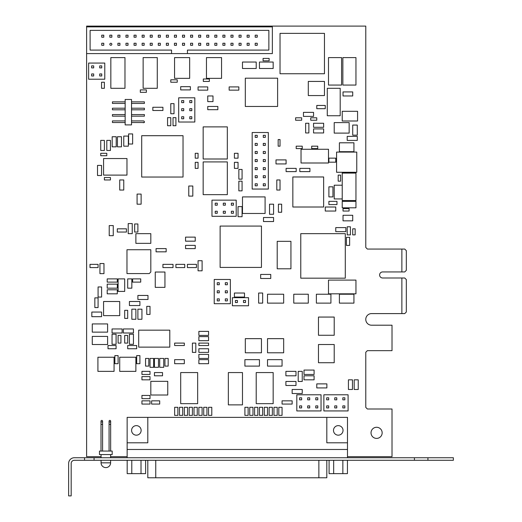 <?xml version="1.0" encoding="UTF-8"?>
<svg xmlns="http://www.w3.org/2000/svg" width="522" height="522" viewBox="0 0 522 522"><rect width="100%" height="100%" fill="white"/><g stroke="black" fill="none" stroke-linecap="round" stroke-linejoin="round"><path stroke-width="0.78" d="M101.066 456.685L86.606 456.685L86.606 26.1L365.778 26.1L365.778 247.467L367.371 249.059L401.868 249.059L401.868 271.942L382.633 271.942A3.021 3.021 0 0 0 379.611 274.97A3.021 3.021 0 0 0 382.633 277.991L401.868 277.991L401.868 313.598L371.579 313.598A5.801 5.801 0 0 0 365.772 319.399A5.801 5.801 0 0 0 371.579 325.206L392.015 325.206L392.015 350.653L367.377 350.653L365.778 352.239L365.778 407.401L367.371 408.994L392.015 408.994L392.015 456.685L347.489 456.685M371.025 432.842A5.566 5.566 0 0 1 376.59 427.277A5.566 5.566 0 0 1 382.156 432.842A5.566 5.566 0 0 1 376.59 438.402A5.566 5.566 0 0 1 371.025 432.842M143.883 122.52A0.763 0.763 0 0 1 142.871 122.52M207.749 106.462L217.85 106.462L217.85 109.692L207.749 109.692L207.749 106.462M207.749 90.143L198.06 90.143L198.06 86.913L207.749 86.913L207.749 90.143M295.609 117.809L301.664 117.809L301.664 120.23L295.609 120.23L295.609 117.809M316.782 105.451L325.258 105.451L325.258 108.68L316.782 108.68L316.782 105.451M310.727 117.809L316.782 117.809L316.782 120.23L310.727 120.23L310.727 117.809M323.647 123.264L323.647 127.303L313.552 127.303L313.552 123.264L323.647 123.264M357.289 135.159L352.722 135.159L352.722 125.065L357.289 125.065L357.289 135.159M328.899 158.146L335.763 158.146L335.763 162.185L328.899 162.185L328.899 158.146M292.842 176.971L323.647 176.971L323.647 207.012L292.842 207.012L292.842 176.971M328.899 186.817L332.938 186.817L332.938 196.911L328.899 196.911L328.899 186.817M343.026 215.273L352.722 215.273L352.722 220.839L343.026 220.839L343.026 215.273M336.971 204.585L328.899 204.585L328.899 201.355L336.971 201.355L336.971 204.585M335.763 227.605L345.858 227.605L345.858 231.644L335.763 231.644L335.763 227.605M346.399 237.34L349.629 237.34L349.629 245.418L346.399 245.418L346.399 237.34M350.425 234.874L347.195 234.874L347.195 226.796L350.425 226.796L350.425 234.874M325.258 211.045L325.258 207.012L335.763 207.012L335.763 211.045L325.258 211.045M343.026 208.624L349.081 208.624L349.081 211.045L343.026 211.045L343.026 208.624M352.722 234.874L352.722 228.812L355.143 228.812L355.143 234.874L352.722 234.874M338.184 181.167L338.184 175.105L340.605 175.105L340.605 181.167L338.184 181.167M343.026 95.963L343.026 91.924L352.722 91.924L352.722 95.963L343.026 95.963M347.195 140.411L347.195 136.373L357.289 136.373L357.289 140.411L347.195 140.411M305.638 123.264L308.867 123.264L308.867 132.953L305.638 132.953L305.638 123.264M323.647 128.914L323.647 132.953L313.552 132.953L313.552 128.914L323.647 128.914M313.552 112.36L313.552 116.399L303.458 116.399L303.458 112.36L313.552 112.36M263.075 58.405L269.13 58.405L269.13 60.826L263.075 60.826L263.075 58.405M209.368 81.425L203.312 81.425L203.312 78.998L209.368 78.998L209.368 81.425M238.848 90.143L229.151 90.143L229.151 86.913L238.848 86.913L238.848 90.143M213.002 95.963L213.002 101.614L207.749 101.614L207.749 95.963L213.002 95.963M104.374 150.473L100.739 150.473L100.739 140.379L104.374 140.379L104.374 150.473M97.51 165.415L101.549 165.415L101.549 175.509L97.51 175.509L97.51 165.415M110.436 179.953L104.374 179.953L104.374 177.532L110.436 177.532L110.436 179.953M121.469 146.839L117.43 146.839L117.43 136.744L121.469 136.744L121.469 146.839M132.64 144.013L128.608 144.013L128.608 133.919L132.64 133.919L132.64 144.013M170.785 117.646L170.785 125.724L167.555 125.724L167.555 117.646L170.785 117.646M170.785 103.63L174.015 103.63L174.015 113.731L170.785 113.731L170.785 103.63M104.374 82.228L104.374 88.29L101.549 88.29L101.549 82.228L104.374 82.228M198.06 153.305L198.06 158.186L195.235 158.186L195.235 153.305L198.06 153.305M190.386 89.901L180.697 89.901L180.697 86.672L190.386 86.672L190.386 89.901M175.907 117.646L175.907 125.724L173.023 125.724L173.023 117.646L175.907 117.646M238.039 153.305L238.039 158.186L234.404 158.186L234.404 153.305L238.039 153.305M242.077 216.702L238.039 216.702L238.039 206.608L242.077 206.608L242.077 216.702M262.67 303.119L258.631 303.119L258.631 293.025L262.67 293.025L262.67 303.119M198.06 260.719L202.099 260.719L202.099 270.814L198.06 270.814L198.06 260.719M185.545 241.171L185.545 237.132L195.235 237.132L195.235 241.171L185.545 241.171M242.077 179.144L238.848 179.144L238.848 169.454L242.077 169.454L242.077 179.144M278.167 146.173L278.167 139.57L280.033 139.57L280.033 146.173L278.167 146.173M317.741 148.594L311.686 148.594L311.686 146.173L317.741 146.173L317.741 148.594M299.824 168.384L309.918 168.384L309.918 171.614L299.824 171.614L299.824 168.384M280.033 179.953L280.033 190.047L276.804 190.047L276.804 179.953L280.033 179.953M269.535 214.274L269.535 204.18L273.574 204.18L273.574 214.274L269.535 214.274M187.405 267.584L187.405 264.354L196.448 264.354L196.448 267.584L187.405 267.584M175.907 267.584L175.907 264.354L184.736 264.354L184.736 267.584L175.907 267.584M162.929 267.584L162.929 264.354L173.023 264.354L173.023 267.584L162.929 267.584M278.422 212.258L278.422 204.18L281.652 204.18L281.652 212.258L278.422 212.258M296.189 171.614L286.095 171.614L286.095 168.384L296.189 168.384L296.189 171.614M286.095 159.902L286.095 163.941L275.994 163.941L275.994 159.902L286.095 159.902M302.245 148.594L296.189 148.594L296.189 146.173L302.245 146.173L302.245 148.594M242.077 190.856L238.848 190.856L238.848 181.167L242.077 181.167L242.077 190.856M185.545 245.373L195.235 245.373L195.235 248.602L185.545 248.602L185.545 245.373M166.159 251.832L156.065 251.832L156.065 248.602L166.159 248.602L166.159 251.832M234.404 297.057L234.404 293.025L244.498 293.025L244.498 297.057L234.404 297.057M270.748 274.448L270.748 278.487L260.654 278.487L260.654 274.448L270.748 274.448M234.404 168.384L234.404 162.329L238.039 162.329L238.039 168.384L234.404 168.384M273.574 217.511L273.574 221.543L263.479 221.543L263.479 217.511L273.574 217.511M177.245 82.228L170.785 82.228L170.785 79.807L177.245 79.807L177.245 82.228M195.235 168.384L195.235 162.329L198.06 162.329L198.06 168.384L195.235 168.384M188.775 186.008L192.814 186.008L192.814 196.109L188.775 196.109L188.775 186.008M146.375 92.329L140.314 92.329L140.314 89.901L146.375 89.901L146.375 92.329M152.835 107.264L162.929 107.264L162.929 110.494L152.835 110.494L152.835 107.264M128.353 146.173L123.76 146.173L123.76 136.079L128.353 136.079L128.353 146.173M112.178 136.744L116.217 136.744L116.217 146.839L112.178 146.839L112.178 136.744M123.76 190.047L119.721 190.047L119.721 179.953L123.76 179.953L123.76 190.047M137.084 194.086L141.123 194.086L141.123 204.18L137.084 204.18L137.084 194.086M106.801 140.379L110.436 140.379L110.436 150.473L106.801 150.473L106.801 140.379M100.739 153.305L106.801 153.305L106.801 155.726L100.739 155.726L100.739 153.305M352.461 379.84L352.461 389.484L348.422 389.484L348.422 379.84L352.461 379.84M314.1 379.84L304.006 379.84L304.006 375.801L314.1 375.801L314.1 379.84M302.245 389.484L302.245 393.523L292.15 393.523L292.15 389.484L302.245 389.484M295.994 381.458L295.994 385.497L285.899 385.497L285.899 381.458L295.994 381.458M358.236 379.84L358.236 389.484L354.197 389.484L354.197 379.84L358.236 379.84M302.245 381.458L298.206 381.458L298.206 371.364L302.245 371.364L302.245 381.458M248.133 407.304L248.133 415.375L244.903 415.375L244.903 407.304L248.133 407.304M257.822 407.304L257.822 415.375L254.592 415.375L254.592 407.304L257.822 407.304M282.056 407.304L282.056 415.375L278.826 415.375L278.826 407.304L282.056 407.304M272.36 407.304L272.36 415.375L269.13 415.375L269.13 407.304L272.36 407.304M192.409 407.304L192.409 415.375L189.179 415.375L189.179 407.304L192.409 407.304M177.871 407.304L177.871 415.375L174.642 415.375L174.642 407.304L177.871 407.304M197.251 407.304L197.251 415.375L194.021 415.375L194.021 407.304L197.251 407.304M206.947 407.304L206.947 415.375L203.717 415.375L203.717 407.304L206.947 407.304M208.559 343.098L208.559 345.518L198.869 345.518L198.869 343.098L208.559 343.098M208.559 336.631L208.559 340.67L198.869 340.67L198.869 336.631L208.559 336.631M198.869 363.69L198.869 359.651L208.559 359.651L208.559 363.69L198.869 363.69M174.642 363.69L174.642 359.651L184.331 359.651L184.331 363.69L174.642 363.69M154.447 372.571L162.525 372.571L162.525 375.801L154.447 375.801L154.447 372.571M141.932 376.61L150.01 376.61L150.01 379.84L141.932 379.84L141.932 376.61M141.932 400.837L150.01 400.837L150.01 404.074L141.932 404.074L141.932 400.837M163.738 367.325L159.699 367.325L159.699 358.438L163.738 358.438L163.738 367.325M148.796 358.438L148.796 366.111L145.566 366.111L145.566 358.438L148.796 358.438M158.486 367.325L154.447 367.325L154.447 358.438L158.486 358.438L158.486 367.325M123.355 332.997L123.355 328.958L133.449 328.958L133.449 332.997L123.355 332.997M127.688 345.518L136.679 345.518L136.679 348.748L127.688 348.748L127.688 345.518M139.909 355.613L139.909 363.69L136.679 363.69L136.679 355.613L139.909 355.613M116.086 344.305L112.047 344.305L112.047 334.211L116.086 334.211L116.086 344.305M129.41 334.211L133.449 334.211L133.449 344.305L129.41 344.305L129.41 334.211M103.969 273.639L99.937 273.639L99.937 263.545L103.969 263.545L103.969 273.639M101.601 316.671L91.826 316.671L91.826 312.058L101.601 312.058L101.601 316.671M132.64 278.885L140.718 278.885L140.718 282.121L132.64 282.121L132.64 278.885M107.206 293.827L107.206 289.788L117.3 289.788L117.3 293.827L107.206 293.827M118.102 291.406L118.102 278.885L124.699 278.885L124.699 291.406L118.102 291.406M147.987 295.445L147.987 299.484L137.893 299.484L137.893 295.445L147.987 295.445M141.932 319.268L137.893 319.268L137.893 309.174L141.932 309.174L141.932 319.268M127.688 310.322L127.688 318.4L124.699 318.4L124.699 310.322L127.688 310.322M109.222 235.683L109.222 225.582L113.261 225.582L113.261 235.683L109.222 235.683M132.242 223.566L132.242 233.66L128.203 233.66L128.203 223.566L132.242 223.566M117.3 232.049L117.3 228.812L126.448 228.812L126.448 232.049L117.3 232.049M134.663 223.971L137.893 223.971L137.893 232.049L134.663 232.049L134.663 223.971M150.01 306.349L150.01 314.427L146.773 314.427L146.773 306.349L150.01 306.349M131.838 309.174L135.877 309.174L135.877 319.268L131.838 319.268L131.838 309.174M129.41 305.54L129.41 301.501L139.909 301.501L139.909 305.54L129.41 305.54M127.688 278.885L131.838 278.885L131.838 288.177L127.688 288.177L127.688 278.885M107.206 288.177L107.206 284.138L117.3 284.138L117.3 288.177L107.206 288.177M117.3 278.885L117.3 282.121L107.206 282.121L107.206 278.885L117.3 278.885M94.847 297.866L98.077 297.866L98.077 307.556L94.847 307.556L94.847 297.866M101.601 297.057L98.077 297.057L98.077 286.963L101.601 286.963L101.601 297.057M89.999 264.354L98.077 264.354L98.077 267.584L89.999 267.584L89.999 264.354M127.688 335.424L127.688 343.098L124.699 343.098L124.699 335.424L127.688 335.424M118.102 343.098L118.102 335.424L120.934 335.424L120.934 343.098L118.102 343.098M118.102 355.613L118.102 363.69L114.873 363.69L114.873 355.613L118.102 355.613M108.008 345.518L116.086 345.518L116.086 348.748L108.008 348.748L108.008 345.518M112.047 332.997L112.047 328.958L122.141 328.958L122.141 332.997L112.047 332.997M150.01 358.438L153.644 358.438L153.644 367.325L150.01 367.325L150.01 358.438M164.945 366.111L164.945 358.438L168.175 358.438L168.175 366.111L164.945 366.111M151.621 400.837L159.699 400.837L159.699 404.074L151.621 404.074L151.621 400.837M150.01 398.664L141.932 398.664L141.932 395.435L150.01 395.435L150.01 398.664M150.01 374.463L141.932 374.463L141.932 371.364L150.01 371.364L150.01 374.463M192.409 343.098L195.815 343.098L195.815 352.383L192.409 352.383L192.409 343.098M174.642 345.518L174.642 343.098L184.331 343.098L184.331 345.518L174.642 345.518M198.869 358.438L198.869 354.399L208.559 354.399L208.559 358.438L198.869 358.438M208.559 331.385L208.559 335.424L198.869 335.424L198.869 331.385L208.559 331.385M198.869 352.383L198.869 348.748L208.559 348.748L208.559 352.383L198.869 352.383M202.099 407.304L202.099 415.375L198.869 415.375L198.869 407.304L202.099 407.304M182.713 407.304L182.713 415.375L179.483 415.375L179.483 407.304L182.713 407.304M211.788 407.304L211.788 415.375L208.559 415.375L208.559 407.304L211.788 407.304M187.561 407.304L187.561 415.375L184.331 415.375L184.331 407.304L187.561 407.304M267.518 407.304L267.518 415.375L264.289 415.375L264.289 407.304L267.518 407.304M277.208 407.304L277.208 415.375L273.978 415.375L273.978 407.304L277.208 407.304M252.981 407.304L252.981 415.375L249.751 415.375L249.751 407.304L252.981 407.304M262.67 407.304L262.67 415.375L259.441 415.375L259.441 407.304L262.67 407.304M314.1 374.463L304.006 374.463L304.006 370.072L314.1 370.072L314.1 374.463M267.518 359.651L282.056 359.651L282.056 366.111L267.518 366.111L267.518 359.651M285.899 375.801L285.899 371.364L295.994 371.364L295.994 375.801L285.899 375.801M282.056 404.074L282.056 400.837L292.15 400.837L292.15 404.074L282.056 404.074M316.782 383.879L326.876 383.879L326.876 387.918L316.782 387.918L316.782 383.879M259.441 366.111L244.903 366.111L244.903 359.651L259.441 359.651L259.441 366.111M119.721 357.231L135.877 357.231L135.877 371.364L119.721 371.364L119.721 357.231M180.697 372.571L197.655 372.571L197.655 403.669L180.697 403.669L180.697 372.571M242.482 372.571L242.482 404.876L228.349 404.876L228.349 372.571L242.482 372.571M308.3 81.425L324.456 81.425L324.456 95.559L308.3 95.559L308.3 81.425M242.482 62.04L256.211 62.04L256.211 68.499L242.482 68.499L242.482 62.04M174.557 57.596L189.662 57.596L189.662 78.352L174.557 78.352L174.557 57.596M183.033 135.7L183.033 177.036L141.697 177.036L141.697 135.7L183.033 135.7M119.721 315.634L103.571 315.634L103.571 301.501L119.721 301.501L119.721 315.634M150.819 243.35L135.877 243.35L135.877 233.66L150.819 233.66L150.819 243.35M138.702 330.172L169.794 330.172L169.794 347.13L138.702 347.13L138.702 330.172M308.3 294.232L308.3 303.119L293.762 303.119L293.762 294.232L308.3 294.232M339.398 303.119L339.398 294.232L353.936 294.232L353.936 303.119L339.398 303.119M265.091 213.472L242.482 213.472L242.482 196.911L265.091 196.911L265.091 213.472M261.457 338.654L261.457 352.787L245.307 352.787L245.307 338.654L261.457 338.654M318.472 335.261L318.472 317.063L334.211 317.063L334.211 335.261L318.472 335.261M345.29 233.66L345.29 278.174L300.77 278.174L300.77 233.66L345.29 233.66M342.223 198.934L334.211 198.934L334.211 185.206L342.223 185.206M342.223 121L342.223 111.303L357.57 111.303L357.57 121L342.223 121M124.973 88.29L110.834 88.29L110.834 57.596L124.973 57.596L124.973 88.29M107.604 336.416L107.604 344.52L92.263 344.52L92.263 336.416L107.604 336.416M92.263 332.136L92.263 323.927L107.604 323.927L107.604 332.136L92.263 332.136M349.153 122.611L349.153 133.11L334.211 133.11L334.211 122.611L349.153 122.611M339.398 142.8L353.936 142.8L353.936 151.687L339.398 151.687L339.398 142.8M355.952 201.355L355.952 207.815L342.223 207.815L342.223 201.355L355.952 201.355M318.472 362.725L318.472 344.52L334.211 344.52L334.211 362.725L318.472 362.725M267.518 338.654L283.668 338.654L283.668 352.787L267.518 352.787L267.518 338.654M220.127 226.078L261.457 226.078L261.457 267.414L220.127 267.414L220.127 226.078M277.208 268.791L277.208 241.334L290.937 241.334L290.937 268.791L277.208 268.791M267.518 294.232L283.668 294.232L283.668 303.119L267.518 303.119L267.518 294.232M316.378 303.119L316.378 294.232L330.915 294.232L330.915 303.119L316.378 303.119M149.233 273.587L126.976 273.587L126.976 249.738L150.819 249.738L150.819 271.995L149.233 273.587M155.256 287.368L155.256 272.021L164.945 272.021L164.945 287.368L155.256 287.368M126.976 158.551L126.976 175.105L103.571 175.105L103.571 158.551L126.976 158.551M143.139 88.29L143.139 57.596L157.279 57.596L157.279 88.29L143.139 88.29M206.458 57.596L221.563 57.596L221.563 78.352L206.458 78.352L206.458 57.596M259.441 62.04L273.169 62.04L273.169 68.499L259.441 68.499L259.441 62.04M327.281 88.29L340.2 88.29L340.2 115.747L327.281 115.747L327.281 88.29M256.211 403.669L256.211 372.571L273.169 372.571L273.169 403.669L256.211 403.669M150.819 381.334L167.751 381.334L167.751 395.004L150.819 395.004L150.819 381.334M97.914 357.231L114.07 357.231L114.07 371.364L97.914 371.364L97.914 357.231M127.14 456.685L110.605 456.685M203.162 194.66L203.162 161.918L227.324 161.918L227.324 194.66L203.162 194.66M227.324 159.001L203.162 159.001L203.162 126.885L227.324 126.885L227.324 159.001M355.952 173.089L355.952 200.546L342.223 200.546L342.223 173.089L355.952 173.089M355.952 57.596L355.952 85.06L342.856 85.06L342.856 57.596L355.952 57.596M341.584 85.06L328.495 85.06L328.495 57.596L341.584 57.596L341.584 85.06M328.495 162.994L301.031 162.994L301.031 149.266L328.495 149.266L328.495 162.994M328.495 280.099L355.952 280.099L355.952 293.827L328.495 293.827L328.495 280.099M336.573 172.28L336.573 152.091L356.761 152.091L356.761 172.28L336.573 172.28M245.307 78.189L277.613 78.189L277.613 106.462L245.307 106.462L245.307 78.189M280.033 73.752L280.033 33.369L324.456 33.369L324.456 73.752L280.033 73.752M401.868 271.942L404.726 271.942L406.318 270.363L406.318 250.645L404.733 249.059L401.868 249.059M401.868 313.598L404.726 313.598L406.318 312.012L406.318 279.583L404.733 277.991L401.868 277.991M136.359 435.172A4.77 4.77 0 0 1 131.59 430.402A4.77 4.77 0 0 1 136.359 425.632A4.77 4.77 0 0 1 141.129 430.402A4.77 4.77 0 0 1 136.359 435.172M338.263 435.172A4.77 4.77 0 0 1 333.493 430.402A4.77 4.77 0 0 1 338.263 425.632A4.77 4.77 0 0 1 343.032 430.402A4.77 4.77 0 0 1 338.263 435.172M147.804 460.287L147.804 477.774L326.818 477.774L326.818 460.287M127.14 457.742L127.14 417.365L347.489 417.365L347.489 449.475L127.14 449.475M347.489 457.742L347.489 449.475M329.088 460.287L329.088 473.643L347.443 473.643L347.443 460.287M333.675 460.287L333.675 473.643M342.856 460.287L342.856 473.643M127.179 460.287L127.179 473.643L145.618 473.643L145.618 460.287M131.792 460.287L131.792 473.643M141.012 460.287L141.012 473.643M326.818 442.8L326.818 417.365L326.818 442.8L347.489 442.8M147.804 442.8L147.804 417.365L147.804 442.8L127.14 442.8M84.531 460.287L74.352 460.287A3.178 3.178 0 0 0 71.175 463.471L71.175 495.9L68.63 495.9L68.63 463.471A5.722 5.722 0 0 1 74.352 457.742L84.531 457.742L84.531 460.287L453.37 460.287L453.37 457.742L84.531 457.742M414.416 457.742L414.416 460.287M94.071 457.742L94.071 460.287M427.929 457.742L427.929 460.287M109.874 421.972A0.796 0.796 0 0 0 110.664 421.176A0.796 0.796 0 0 0 109.874 420.386A0.796 0.796 0 0 0 109.078 421.176A0.796 0.796 0 0 0 109.874 421.972A0.796 0.796 0 0 1 109.078 421.176A0.796 0.796 0 0 1 109.874 420.386M101.797 421.972A0.796 0.796 0 0 0 102.593 421.176A0.796 0.796 0 0 0 101.797 420.386A0.796 0.796 0 0 0 101 421.176A0.796 0.796 0 0 0 101.797 421.972A0.796 0.796 0 0 1 101 421.176A0.796 0.796 0 0 1 101.797 420.386M112.191 454.564L112.191 451.067L99.474 451.067L99.474 454.564L112.191 454.564M102.593 451.067L102.593 424.36L101 424.36L101 451.067M110.664 451.067L110.664 424.36L109.078 424.36L109.078 451.067M110.605 454.564L110.605 457.742M110.605 460.287L110.605 462.831A4.77 4.77 0 0 1 105.835 467.601A4.77 4.77 0 0 1 101.066 462.831L101.066 460.287M101.066 457.742L101.066 454.564M111.558 43.554A1.018 1.018 0 0 1 111.558 44.99A1.018 1.018 0 0 1 110.116 44.99A1.018 1.018 0 0 1 110.116 43.554A1.018 1.018 0 0 1 111.558 43.554M255.193 37.212L255.193 35.176L257.229 35.176L257.229 37.212L255.193 37.212M255.193 45.29L255.193 43.254L257.229 43.254L257.229 45.29L255.193 45.29M247.115 37.212L247.115 35.176L249.151 35.176L249.151 37.212L247.115 37.212M247.115 45.29L247.115 43.254L249.151 43.254L249.151 45.29L247.115 45.29M239.037 37.212L239.037 35.176L241.073 35.176L241.073 37.212L239.037 37.212M239.037 45.29L239.037 43.254L241.073 43.254L241.073 45.29L239.037 45.29M230.965 37.212L230.965 35.176L233.001 35.176L233.001 37.212L230.965 37.212M230.965 45.29L230.965 43.254L233.001 43.254L233.001 45.29L230.965 45.29M222.887 37.212L222.887 35.176L224.923 35.176L224.923 37.212L222.887 37.212M222.887 45.29L222.887 43.254L224.923 43.254L224.923 45.29L222.887 45.29M214.81 37.212L214.81 35.176L216.845 35.176L216.845 37.212L214.81 37.212M214.81 45.29L214.81 43.254L216.845 43.254L216.845 45.29L214.81 45.29M206.738 37.212L206.738 35.176L208.767 35.176L208.767 37.212L206.738 37.212M206.738 45.29L206.738 43.254L208.767 43.254L208.767 45.29L206.738 45.29M198.66 37.212L198.66 35.176L200.696 35.176L200.696 37.212L198.66 37.212M198.66 45.29L198.66 43.254L200.696 43.254L200.696 45.29L198.66 45.29M190.582 37.212L190.582 35.176L192.618 35.176L192.618 37.212L190.582 37.212M190.582 45.29L190.582 43.254L192.618 43.254L192.618 45.29L190.582 45.29M182.504 37.212L182.504 35.176L184.54 35.176L184.54 37.212L182.504 37.212M182.504 45.29L182.504 43.254L184.54 43.254L184.54 45.29L182.504 45.29M174.433 37.212L174.433 35.176L176.462 35.176L176.462 37.212L174.433 37.212M174.433 45.29L174.433 43.254L176.462 43.254L176.462 45.29L174.433 45.29M166.355 37.212L166.355 35.176L168.391 35.176L168.391 37.212L166.355 37.212M166.355 45.29L166.355 43.254L168.391 43.254L168.391 45.29L166.355 45.29M158.277 37.212L158.277 35.176L160.313 35.176L160.313 37.212L158.277 37.212M158.277 45.29L158.277 43.254L160.313 43.254L160.313 45.29L158.277 45.29M150.199 37.212L150.199 35.176L152.235 35.176L152.235 37.212L150.199 37.212M150.199 45.29L150.199 43.254L152.235 43.254L152.235 45.29L150.199 45.29M142.128 37.212L142.128 35.176L144.157 35.176L144.157 37.212L142.128 37.212M142.128 45.29L142.128 43.254L144.157 43.254L144.157 45.29L142.128 45.29M134.05 37.212L134.05 35.176L136.085 35.176L136.085 37.212L134.05 37.212M134.05 45.29L134.05 43.254L136.085 43.254L136.085 45.29L134.05 45.29M125.972 37.212L125.972 35.176L128.007 35.176L128.007 37.212L125.972 37.212M125.972 45.29L125.972 43.254L128.007 43.254L128.007 45.29L125.972 45.29M117.894 37.212L117.894 35.176L119.93 35.176L119.93 37.212L117.894 37.212M117.894 45.29L117.894 43.254L119.93 43.254L119.93 45.29L117.894 45.29M109.822 37.212L109.822 35.176L111.852 35.176L111.852 37.212L109.822 37.212M101.744 37.212L101.744 35.176L103.78 35.176L103.78 37.212L101.744 37.212M101.744 45.29L101.744 43.254L103.78 43.254L103.78 45.29L101.744 45.29M268.863 50.092L187.437 50.092L187.437 53.59L171.536 53.59L171.536 50.092L90.104 50.092L90.104 30.374L268.863 30.374L268.863 50.092M171.536 53.59L86.606 53.59M86.606 26.876L272.36 26.876L272.36 53.59L187.437 53.59M237.438 302.519L235.409 302.519L235.409 300.483L237.438 300.483L237.438 302.519M245.516 302.519L243.48 302.519L243.48 300.483L245.516 300.483L245.516 302.519M232.388 305.762L232.388 297.684L248.537 297.684L248.537 305.762L232.388 305.762M183.731 102.632L181.695 102.632L181.695 100.596L183.731 100.596L183.731 102.632M191.809 102.632L189.773 102.632L189.773 100.596L191.809 100.596L191.809 102.632M183.731 110.71L181.695 110.71L181.695 108.674L183.731 108.674L183.731 110.71M191.809 110.71L189.773 110.71L189.773 108.674L191.809 108.674L191.809 110.71M183.731 118.781L181.695 118.781L181.695 116.745L183.731 116.745L183.731 118.781M191.809 118.781L189.773 118.781L189.773 116.745L191.809 116.745L191.809 118.781M178.681 122.024L178.681 97.797L194.83 97.797L194.83 122.024L178.681 122.024M225.308 298.871L227.344 298.871L227.344 300.907L225.308 300.907L225.308 298.871M217.237 298.871L219.266 298.871L219.266 300.907L217.237 300.907L217.237 298.871M225.308 290.793L227.344 290.793L227.344 292.829L225.308 292.829L225.308 290.793M217.237 290.793L219.266 290.793L219.266 292.829L217.237 292.829L217.237 290.793M225.308 282.715L227.344 282.715L227.344 284.751L225.308 284.751L225.308 282.715M217.237 282.715L219.266 282.715L219.266 284.751L217.237 284.751L217.237 282.715M230.365 279.479L230.365 303.706L214.216 303.706L214.216 279.479L230.365 279.479M301.644 405.881L301.644 407.917L299.615 407.917L299.615 405.881L301.644 405.881M301.644 397.803L301.644 399.839L299.615 399.839L299.615 397.803L301.644 397.803M309.722 405.881L309.722 407.917L307.686 407.917L307.686 405.881L309.722 405.881M309.722 397.803L309.722 399.839L307.686 399.839L307.686 397.803L309.722 397.803M317.8 405.881L317.8 407.917L315.764 407.917L315.764 405.881L317.8 405.881M317.8 397.803L317.8 399.839L315.764 399.839L315.764 397.803L317.8 397.803M321.043 410.938L296.809 410.938L296.809 394.782L321.043 394.782L321.043 410.938M328.703 405.881L328.703 407.917L326.668 407.917L326.668 405.881L328.703 405.881M328.703 397.803L328.703 399.839L326.668 399.839L326.668 397.803L328.703 397.803M336.781 405.881L336.781 407.917L334.746 407.917L334.746 405.881L336.781 405.881M336.781 397.803L336.781 399.839L334.746 399.839L334.746 397.803L336.781 397.803M344.853 405.881L344.853 407.917L342.823 407.917L342.823 405.881L344.853 405.881M344.853 397.803L344.853 399.839L342.823 399.839L342.823 397.803L344.853 397.803M348.096 410.938L323.868 410.938L323.868 394.782L348.096 394.782L348.096 410.938M231.37 205.198L231.37 203.162L233.406 203.162L233.406 205.198L231.37 205.198M231.37 213.276L231.37 211.24L233.406 211.24L233.406 213.276L231.37 213.276M223.292 205.198L223.292 203.162L225.328 203.162L225.328 205.198L223.292 205.198M223.292 213.276L223.292 211.24L225.328 211.24L225.328 213.276L223.292 213.276M215.214 205.198L215.214 203.162L217.25 203.162L217.25 205.198L215.214 205.198M215.214 213.276L215.214 211.24L217.25 211.24L217.25 213.276L215.214 213.276M211.978 200.141L236.205 200.141L236.205 216.297L211.978 216.297L211.978 200.141M93.686 67.906L91.65 67.906L91.65 65.87L93.686 65.87L93.686 67.906M101.757 67.906L99.722 67.906L99.722 65.87L101.757 65.87L101.757 67.906M93.686 75.977L91.65 75.977L91.65 73.941L93.686 73.941L93.686 75.977M101.757 75.977L99.722 75.977L99.722 73.941L101.757 73.941L101.757 75.977M88.629 79.22L88.629 63.064L104.778 63.064L104.778 79.22L88.629 79.22M257.229 137.358L255.193 137.358L255.193 135.322L257.229 135.322L257.229 137.358M265.307 137.358L263.271 137.358L263.271 135.322L265.307 135.322L265.307 137.358M257.229 145.436L255.193 145.436L255.193 143.4L257.229 143.4L257.229 145.436M265.307 145.436L263.271 145.436L263.271 143.4L265.307 143.4L265.307 145.436M257.229 153.514L255.193 153.514L255.193 151.478L257.229 151.478L257.229 153.514M265.307 153.514L263.271 153.514L263.271 151.478L265.307 151.478L265.307 153.514M257.229 161.585L255.193 161.585L255.193 159.556L257.229 159.556L257.229 161.585M265.307 161.585L263.271 161.585L263.271 159.556L265.307 159.556L265.307 161.585M257.229 169.663L255.193 169.663L255.193 167.627L257.229 167.627L257.229 169.663M265.307 169.663L263.271 169.663L263.271 167.627L265.307 167.627L265.307 169.663M257.229 177.741L255.193 177.741L255.193 175.705L257.229 175.705L257.229 177.741M265.307 177.741L263.271 177.741L263.271 175.705L265.307 175.705L265.307 177.741M257.229 185.819L255.193 185.819L255.193 183.783L257.229 183.783L257.229 185.819M265.307 185.819L263.271 185.819L263.271 183.783L265.307 183.783L265.307 185.819M252.172 189.055L252.172 132.523L268.328 132.523L268.328 189.055L252.172 189.055M131.518 120.928L143.374 120.928A1.018 1.018 0 0 1 144.392 121.946L144.392 122.52L131.518 122.52M125.156 114.572L112.439 114.572L112.439 116.158L125.156 116.158M131.518 116.158L144.392 116.158L144.392 114.572L131.518 114.572M125.156 108.211L112.439 108.211L112.439 109.803L125.156 109.803M131.518 109.803L144.392 109.803L144.392 108.211L131.518 108.211M125.156 120.928L112.439 120.928L112.439 122.52L125.156 122.52M125.156 101.855L112.439 101.855L112.439 103.441L125.156 103.441M131.518 103.441L144.392 103.441L144.392 101.855L131.518 101.855M125.156 124.902L131.518 124.902L131.518 99.467L125.156 99.467L125.156 124.902M318.87 460.287L318.87 477.774M155.752 460.287L155.752 477.774M110.605 462.831L101.066 462.831M110.664 424.36L110.664 421.176M102.593 424.36L102.593 421.176M101 424.36L101 421.176M109.078 424.36L109.078 421.176"/></g></svg>
